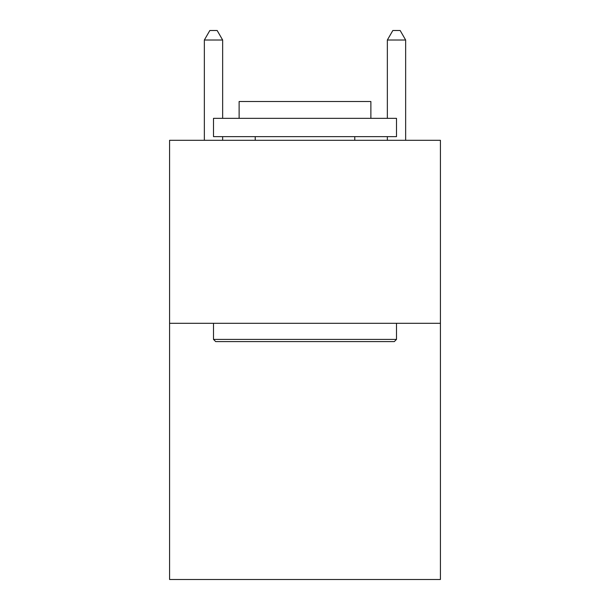 <?xml version="1.0" encoding="UTF-8"?>
<svg xmlns="http://www.w3.org/2000/svg" width="610" height="610" viewBox="0 0 610 610"><rect width="100%" height="100%" fill="white"/><g stroke="black" fill="none" stroke-linecap="round" stroke-linejoin="round"><path stroke-width="0.91" d="M440.42 323.3L440.42 579.5L169.58 579.5L169.58 140.3L440.42 140.3L440.42 323.3L169.58 323.3M215.696 341.6L213.5 339.404L396.5 339.404L394.304 341.6L215.696 341.6M396.5 118.34L396.5 136.64L213.5 136.64L213.5 118.34L396.5 118.34M239.12 118.34L239.12 101.504L370.88 101.504L370.88 118.34M396.5 323.3L396.5 339.404M213.5 323.3L213.5 339.404M354.776 136.64L354.776 140.3M255.224 136.64L255.224 140.3M222.65 118.34L222.65 40.016L204.35 40.016L204.35 140.3M222.65 136.64L222.65 140.3M204.35 40.016L209.84 30.5L217.16 30.5L222.65 40.016M405.65 140.3L405.65 40.016L387.35 40.016L387.35 118.34M387.35 140.3L387.35 136.64M387.35 40.016L392.84 30.5L400.16 30.5L405.65 40.016"/></g></svg>
